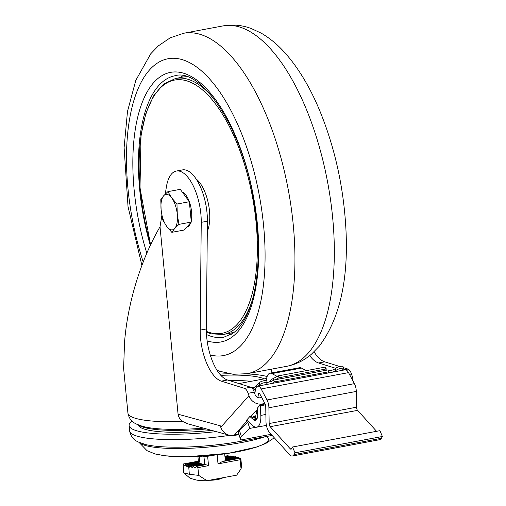 <?xml version="1.0" encoding="UTF-8"?>
<svg xmlns="http://www.w3.org/2000/svg" width="506" height="506" viewBox="0 0 506 506"><rect width="100%" height="100%" fill="white"/><g stroke="black" fill="none" stroke-linecap="round" stroke-linejoin="round"><path stroke-width="0.76" d="M217.144 454.824L218.016 463.875L240.167 459.739L241.039 468.822L241.52 467.063M241.039 468.822L236.644 475.159L206.986 480.7L198.649 475.362L189.339 474.318L188.605 465.406A26.318 4.839 -5.5 0 0 188.732 465.438L189.712 467.253A26.318 4.839 -5.5 0 0 189.858 467.285L190.635 465.83A26.318 4.839 -5.5 0 0 190.8 465.855L192.008 467.633A26.318 4.839 -5.5 0 0 192.191 467.652L193.203 466.152A26.318 4.839 -5.5 0 0 193.406 466.171L194.854 467.898A26.318 4.839 -5.5 0 0 195.082 467.917L196.36 466.368A26.318 4.839 -5.5 0 0 196.613 466.374L205.803 464.66L208.535 465.647L197.903 467.633L198.649 475.362M183.14 465.33L183.792 472.87L190.111 478.29L196.145 479.941C198.523 480.561 202.134 480.814 206.986 480.7M202.912 456.134L203.931 456.412A2.77 0.512 -5.5 0 0 207.637 456.298L213.254 455.248M218.016 463.875L222.355 461.567A13.434 2.473 -5.5 0 0 222.735 461.44L240.717 458.139L222.355 461.567M224.847 461.042L224.974 460.277A13.434 2.473 -5.5 0 0 225.037 460.207L238.857 457.626L239.313 458.341M193.203 466.152L203.532 464.223L203.994 464.938M188.605 465.406L200.047 463.268L200.509 463.983M190.635 465.83L201.786 463.743L202.248 464.464M183.039 465.058L183.501 464.008L184.526 465.874L185.24 464.483L186.271 466.349L186.859 464.925L198.744 462.705A13.434 2.473 -5.5 0 0 198.801 462.756L199.01 463.458M183.128 464.565L183.925 472.832L189.339 474.318M186.859 464.925L187.884 466.791L188.504 465.64M197.903 467.633L196.613 466.374M225.126 458.581L235.372 456.671L235.834 457.386M225.132 458.638L235.492 456.703M188.732 465.438L200.174 463.3M186.986 464.963L198.801 462.756M233.968 456.931L233.563 456.26A26.318 4.839 -5.5 0 0 233.411 456.235L225.05 457.791M225.056 457.848L233.563 456.26M225.202 459.372L237.112 457.146L237.573 457.86M225.208 459.429L237.238 457.177M190.8 465.855L201.913 463.781M185.24 464.483L198.46 462.016M231.603 456.57L231.115 455.912A26.318 4.839 -5.5 0 0 230.919 455.893L224.974 457.007M224.98 457.063L231.115 455.912M185.12 464.451L198.453 461.959M224.974 460.277L238.977 457.658M193.406 466.171L203.659 464.255M183.501 464.008L198.384 461.225M228.68 456.311L228.098 455.678A26.318 4.839 -5.5 0 0 227.858 455.666L224.898 456.216M224.904 456.273L228.098 455.678M183.374 463.97L198.377 461.168M196.36 466.368L205.537 464.653A2.77 0.512 -5.5 0 0 205.803 464.66M240.167 459.739L240.717 458.139M178.928 224.379L174.709 228.484L171.819 232.336L166.619 226.264L162.749 219.946L161.11 209.895A18.007 7.704 79.4 0 1 163.685 195.746L167.897 191.647L171.768 197.966A18.007 7.704 79.4 0 1 177.283 214.335A18.007 7.704 79.4 0 1 174.709 228.484A18.007 7.704 79.4 0 1 166.619 226.264A18.007 7.704 79.4 0 1 161.11 209.895L160.794 199.604L163.685 195.746A18.007 7.704 79.4 0 1 171.768 197.966L176.967 204.038L177.283 214.335L178.928 224.379L191.306 222.071L189.352 201.723L180.281 189.333L167.897 191.647M191.306 222.071L184.203 230.021L171.819 232.336M182.217 191.976A18.007 7.704 79.4 0 1 189.32 201.685M189.352 201.78A18.007 7.704 79.4 0 1 191.192 220.85M190.642 222.811A18.007 7.704 79.4 0 1 186.777 227.15L186.777 227.15M189.352 201.723L176.967 204.038M271.127 434.312L241.495 439.853A16.622 4.156 -17.6 0 1 240.344 438.873A16.622 4.156 -17.6 0 1 241.419 436.608L239.389 430.214A16.622 4.156 162.4 0 0 238.313 432.485L240.344 438.873M241.495 439.853C243.291 440.587 246.22 440.479 250.28 439.524L272.146 435.438M254.739 393.548L255.65 389.127A8.311 3.555 79.4 0 1 257.706 386.135L345.092 369.81A8.311 3.555 79.4 0 1 348.533 372.618L354.396 383.656A8.311 3.555 79.4 0 1 356.294 391.435L356.54 407.203L269.16 423.528A2.77 1.183 79.4 0 0 270.185 426.697L290.299 448.841A2.77 1.183 79.4 0 0 291.051 449.202A2.77 1.183 79.4 0 0 291.526 448.803L292.538 447L294.998 452.813L293.986 454.616A9.696 4.149 79.4 0 1 292.323 456.014A9.696 4.149 79.4 0 1 289.685 454.749L269.565 432.598A9.696 4.149 79.4 0 1 265.979 421.511L265.732 405.742A1.385 0.595 79.4 0 0 265.416 404.446L259.553 393.409A1.385 0.595 79.4 0 0 258.977 392.941A1.385 0.595 79.4 0 0 258.636 393.44L257.794 397.501M376.578 431.302L357.565 410.372A2.77 1.183 79.4 0 1 356.54 407.203M292.538 447L379.924 430.676L382.384 436.488L381.372 438.291A9.696 4.149 79.4 0 1 379.709 439.689L292.323 456.014M257.706 386.135A8.311 3.555 79.4 0 1 261.147 388.943L267.016 399.98A8.311 3.555 79.4 0 1 268.914 407.76L269.16 423.528M257.39 409.329L252.001 415.356L251.703 416.786L252.412 417.412L254.493 417.02M257.409 409.645L257.048 409.715L255.125 419.006L254.094 415.755L252.412 417.412M248.623 421.865L247.712 422.036L239.389 430.214M238.819 434.066L234.689 434.837L233.974 435.539L238.99 434.603M247.263 420.663L234.36 435.103A8.311 3.555 -100.6 0 0 234.689 434.837M234.36 435.103L233.974 435.539L230.685 435.552A11.081 9.513 41.8 0 1 220.774 427.26L220.274 425.78L178.074 414.212L160.029 226.821L161.85 215.404M255.985 427.26L249.736 428.424L247.712 422.036M249.736 428.424L241.419 436.608M255.125 419.006L257.086 418.639M160.029 226.821C141.022 259.23 127.607 302.86 124.546 342.233L123.616 368.343L127.917 413.022A78.955 14.522 -5.5 0 0 136.361 418.563A78.955 14.522 -5.5 0 0 182.919 421.568C180.225 419.809 178.605 417.355 178.074 414.212M228.206 434.907L187.707 423.8L182.919 421.568M165.241 194.114L166.36 187.1A38.785 16.59 79.4 0 1 176.322 171.053L182.476 169.902A38.785 16.59 -100.6 0 1 207.397 221.198L206.347 328.963A38.785 16.59 -100.6 0 0 227.491 379.993L221.337 381.144L244.556 388.374A8.311 3.555 79.4 0 1 248.111 393.307L248.933 395.743A11.081 9.513 41.8 0 0 262.171 403.978L264.897 403.465L262.171 403.978A11.081 9.513 -138.2 0 1 260.913 404.13L257.326 408.146L257.655 413.965A8.311 3.555 79.4 0 1 255.391 420.404A8.311 3.555 79.4 0 1 253.525 419.714L249.869 416.489L246.479 420.284A2.985 1.278 79.4 0 1 247.118 420.537L253.24 425.944A15.237 6.521 79.4 0 0 256.668 427.216A15.237 6.521 79.4 0 0 260.811 415.407L260.267 405.812A1.385 0.595 79.4 0 1 260.47 404.844L260.913 404.13M221.337 381.144A38.785 16.59 79.4 0 1 200.193 330.114L201.243 222.349A38.785 16.59 79.4 0 0 176.322 171.053M261.703 397.457L260.078 397.76A4.156 3.567 41.8 0 1 255.119 394.674L254.265 392.156A8.311 3.555 -100.6 0 0 250.71 387.223L227.491 379.993M314.049 351.803A38.785 16.59 -100.6 0 0 324.719 361.828L318.565 362.979L335.63 368.292M318.565 362.979A38.785 16.59 79.4 0 1 309.691 355.617M271.867 372.884L271.507 369.152L271.861 372.884M352.84 380.727A11.081 9.513 41.8 0 0 352.321 376.426L351.499 373.991A8.311 3.555 -100.6 0 0 347.938 369.057L343.334 367.628M339.849 366.54L324.719 361.828M233.974 435.533L238.99 434.61M252.001 415.356L251.159 416.305L251.83 416.179M251.159 416.305L249.869 416.489M158.378 454.439A58.43 10.746 -5.5 0 0 231.565 452.813A58.43 10.746 -5.5 0 0 266.194 436.551M131.965 421.049A78.955 14.522 -5.5 0 0 129.119 425.47A78.955 14.522 -5.5 0 0 137.556 431.011A78.955 14.522 -5.5 0 0 216.207 431.618M137.999 424.812L138.574 425.729A69.866 12.852 -5.5 0 0 145.639 429.486A69.866 12.852 -5.5 0 0 211.767 430.397M127.917 413.022C129.473 421.131 134.615 423.048 136.316 424.041L142.414 426.305L146.576 427.273A72.522 13.339 -5.5 0 0 147.676 427.475A72.522 13.339 -5.5 0 0 203.494 428.133M264.233 378.861A62.94 11.575 -5.5 0 0 220.844 375.357M267.111 376.546A69.866 12.852 -5.5 0 0 246.22 373.864M229.009 373.738A69.866 12.852 -5.5 0 0 219.743 374.092M264.942 403.548L260.969 404.288M266.649 378.406L238.99 383.573M252.741 388.987L259.047 382.789A4.156 1.037 -17.6 0 1 263.329 380.847A4.156 1.037 -17.6 0 1 266.7 380.841L267.307 382.757A4.156 1.037 -17.6 0 1 267.035 383.327A4.156 1.037 -17.6 0 0 266.77 383.89A4.156 1.037 -17.6 0 0 267.876 384.237M258.313 386.021L259.654 384.705A4.156 1.037 -17.6 0 1 263.936 382.764A4.156 1.037 -17.6 0 1 267.307 382.757M329.412 372.739A4.156 1.037 -17.6 0 1 328.305 372.397A4.156 1.037 -17.6 0 1 328.577 371.828L274.423 381.948L273.816 380.025A4.156 1.037 -17.6 0 1 267.168 382.315M274.423 381.948A4.156 1.037 -17.6 0 1 270.906 383.668M328.577 371.828L327.97 369.911L273.816 380.025M342.005 370.386L343.346 369.07A4.156 1.037 -17.6 0 0 343.612 368.501A4.156 1.037 -17.6 0 0 340.247 368.507A4.156 1.037 -17.6 0 0 335.959 370.449A4.156 1.037 -17.6 0 1 332.448 372.169M335.959 370.449L335.351 368.532A4.156 1.037 -17.6 0 1 331.974 370.209A4.156 1.037 -17.6 0 1 328.249 370.784M335.351 368.532A4.156 1.037 -17.6 0 1 339.64 366.591A4.156 1.037 -17.6 0 1 343.005 366.584L343.612 368.501M255.808 388.481L253.651 390.607M266.403 380.594A13.162 5.629 79.4 0 1 269.983 373.232A13.162 5.629 79.4 0 1 271.899 373.592L277.25 376.439M269.983 373.232L299.527 367.717A13.162 5.629 79.4 0 1 301.443 368.077L306.269 370.639M269.445 381.986L271.779 379.437A4.156 1.044 -17.6 0 1 273.006 378.621L278.408 375.844L279.015 377.761L275.062 379.797M279.015 377.761L325.788 369.026L325.175 367.109L278.408 375.844M325.175 367.109L326.174 368.691A4.156 1.044 -17.6 0 1 326.199 368.754A4.156 1.044 -17.6 0 1 326.212 368.817M325.788 369.026L326.515 370.183M382.384 436.488L294.998 452.813M209.218 480.283A9.348 1.72 -5.5 0 0 217.732 479.505A9.348 1.72 -5.5 0 0 222.703 477.79L222.735 477.759M207.637 456.298L208.535 465.647M204.74 464.799L203.931 456.412M199.927 463.287L199.263 456.368M214.278 99.22A130.213 55.704 79.4 0 0 175.563 78.462L182.944 77.083A130.213 55.704 79.4 0 1 186.758 76.684M234.474 332.069A130.213 55.704 79.4 0 1 230.768 333.075L234.442 332.094M251.994 301.121A130.213 55.704 79.4 0 1 223.386 334.453L230.768 333.075M150.661 244.638A128.828 55.11 79.4 0 1 170.294 81.283A128.828 55.11 79.4 0 1 253.778 204.449A128.828 55.11 79.4 0 1 210.376 332.733A128.828 55.11 79.4 0 1 206.366 331.341M207.296 231.331A30.474 13.036 -100.6 0 0 208.251 203.02A30.474 13.036 -100.6 0 0 196.17 179.023M216.998 370.247L219.49 371.202L233.222 374.301L247.27 373.681A173.153 74.072 -100.6 0 0 260.78 367.811A173.153 74.072 -100.6 0 0 284.846 173.356A173.153 74.072 -100.6 0 0 183.672 33.263L170.187 37.836L158.384 45.844L150.801 53.712L135.81 80.321L127.48 111.51L124.109 147.663L128.031 206.612L141.889 265.391M210.23 354.94A150.99 64.591 -100.6 0 0 235.29 350.456A150.99 64.591 -100.6 0 0 251.318 161.882A150.99 64.591 -100.6 0 0 152.483 66.931A150.99 64.591 -100.6 0 0 143.198 261.975M286.655 366.319C296.08 364.447 304.416 360.329 311.664 353.979L319.267 346.186C339.583 319.02 348.489 280.292 345.965 230.002C343.808 188.099 335.117 148.46 319.906 111.086C310.058 87.285 298.319 67.76 284.682 52.51C277.421 44.433 269.559 37.963 261.102 33.105L251.185 28.507C242.026 25.104 232.652 24.231 223.057 25.907A173.153 74.072 79.4 0 1 324.232 166A173.153 74.072 79.4 0 1 300.166 360.455A173.153 74.072 79.4 0 1 286.655 366.319L247.27 373.681M183.033 75.742A132.983 56.887 -100.6 0 0 180.206 77.595M228.029 333.587A132.983 56.887 -100.6 0 0 231.331 334.295M207.131 340.854A137.139 58.664 -100.6 0 0 231.666 337.312A137.139 58.664 -100.6 0 0 246.593 167.328A137.139 58.664 -100.6 0 0 157.448 78.911A137.139 58.664 -100.6 0 0 146.81 253.152M206.499 334.536A132.983 56.887 -100.6 0 0 223.892 337.179L232.95 333.233C237.535 330.013 241.691 324.909 245.41 317.92C249.597 309.938 252.817 299.995 255.062 288.078C259.698 262.184 259.262 232.918 253.746 200.287C242.475 127.582 200.901 67.532 175.051 75.742A132.983 56.887 -100.6 0 0 150.295 245.416M248.933 395.743L220.774 427.26M206.347 328.963L200.193 330.114M347.938 369.057L342.284 370.114M351.499 373.991L349.463 374.37M250.71 387.223L244.556 388.374M254.265 392.156L248.111 393.307M207.397 221.198L201.243 222.349M139.365 442.535A71.201 13.099 -5.5 0 0 145.987 445.647A71.201 13.099 -5.5 0 0 264.942 436.786M144.387 444.236A72.813 13.396 -5.5 0 0 145.911 444.629A72.813 13.396 -5.5 0 0 247.143 440.062M145.911 444.629L138.258 442.023C136.424 440.985 131.193 439.044 129.637 430.891A78.955 14.522 -5.5 0 0 138.081 436.431A78.955 14.522 -5.5 0 0 229.692 435.362M138.657 425.078A70.929 13.048 -5.5 0 0 144.488 427.538A70.929 13.048 -5.5 0 0 206.511 428.962M251.084 381.315A62.94 11.575 -5.5 0 0 229.262 380.544M256.884 419.088L253.525 419.714M265.163 403.965L260.47 404.844M265.574 404.825L260.267 405.812M265.871 414.458L260.811 415.407M254.208 387.539L251.893 387.975M259.654 384.705L259.047 382.789M301.443 368.077L271.899 373.592M272.279 380.993L271.779 379.437M273.531 380.265L273.006 378.621M259.477 393.282L258.636 393.44M381.372 438.291L293.986 454.616M291.646 448.588L290.299 448.841M357.565 410.372L270.185 426.697M356.294 391.435L268.914 407.76M354.396 383.656L267.016 399.98M348.533 372.618L261.147 388.943M225.278 460.156L224.67 453.863M198.529 462.75L197.922 456.437M241.678 467.297L240.85 458.67M182.944 77.083L186.72 76.672M206.385 332.1L211.242 333.84L223.386 334.453M175.563 78.462L163.546 84.122L153.539 95.925L145.937 113.161L141.029 135.001L139.998 188.093L150.573 244.828M223.057 25.907L183.672 33.263M274.284 437.791L265.827 443.465L256.599 447.064L228.579 453.287L186.771 456.804L164.754 455.792L155.127 453.977L147.05 450.682L139.036 442.389M129.637 430.891L129.119 425.47M266.409 425.394L256.668 427.216M254.594 387.166L251.608 387.722"/></g></svg>
